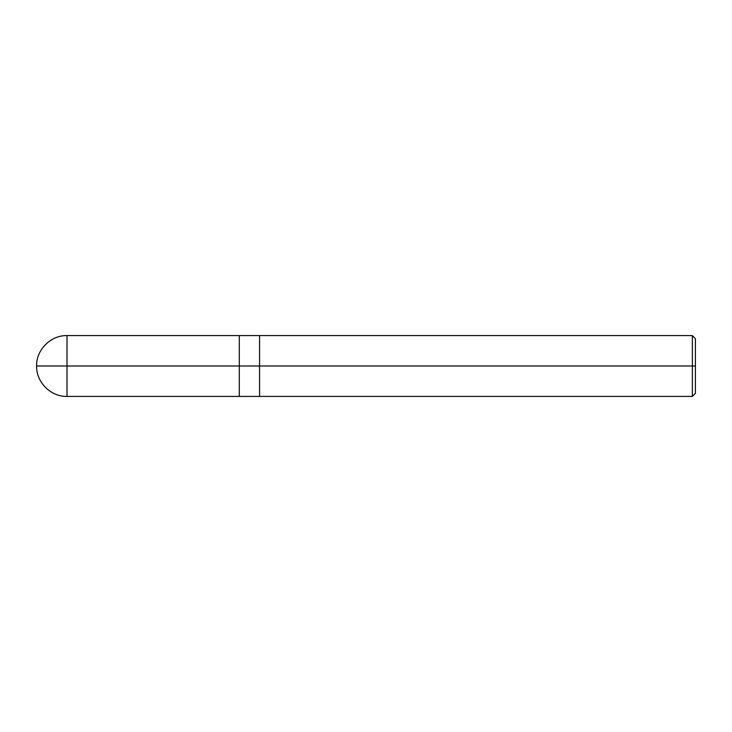<?xml version="1.0" encoding="UTF-8"?>
<svg xmlns="http://www.w3.org/2000/svg" width="732" height="732" viewBox="0 0 732 732"><rect width="100%" height="100%" fill="white"/><g stroke="black" fill="none" stroke-linecap="round" stroke-linejoin="round"><path stroke-width="1.1" d="M239.309 366L239.309 396.405L239.309 335.595L239.309 366L36.6 366L67.005 366L67.005 335.595L67.005 396.405L67.005 366L67.005 396.405L67.005 366L239.309 366L239.309 396.405L239.309 335.595L239.309 396.405L239.309 366L259.576 366L259.576 335.595L259.576 366L239.309 366M695.4 366L695.4 393.368L695.4 338.632L695.4 366L692.362 366L692.362 335.595L692.362 366L259.576 366L259.576 335.595L259.576 396.405L259.576 366L259.576 396.405L259.576 366L692.362 366L692.362 335.595L692.362 396.405L692.362 366L692.362 396.405L692.362 366L695.4 366L695.4 393.368L695.4 366M695.4 338.632L692.362 335.595L67.005 335.595C50.81 335.137 36.142 349.805 36.6 366C36.142 382.195 50.81 396.863 67.005 396.405L692.362 396.405L695.4 393.368"/></g></svg>
